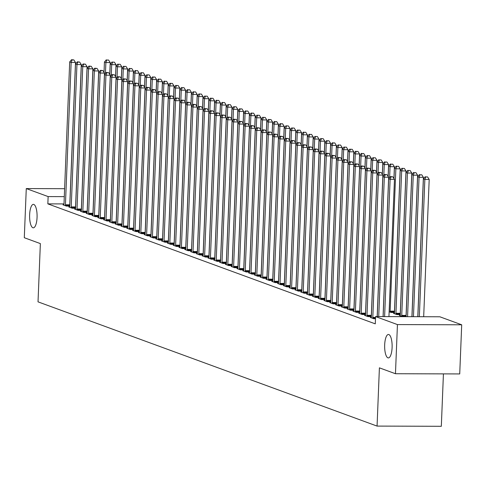 <?xml version="1.0" encoding="UTF-8"?>
<svg xmlns="http://www.w3.org/2000/svg" width="486" height="486" viewBox="0 0 486 486"><rect width="100%" height="100%" fill="white"/><g stroke="black" fill="none" stroke-linecap="round" stroke-linejoin="round"><path stroke-width="0.73" d="M384.675 344.841A11.731 3.742 90.2 0 1 388.429 334.471A11.731 3.742 90.2 0 1 392.099 347.563A11.731 3.742 90.2 0 1 388.35 357.927A11.731 3.742 90.2 0 1 384.675 344.841M29.634 214.739A11.731 3.742 90.2 0 1 33.388 204.369A11.731 3.742 90.2 0 1 37.058 217.461A11.731 3.742 90.2 0 1 33.309 227.825A11.731 3.742 90.2 0 1 29.634 214.739M439.836 316.781L461.7 324.794L397.439 324.581L375.575 316.568L439.836 316.781M397.439 324.581L395.464 373.728L459.726 373.934L461.7 324.794M443.426 373.886L441.324 426.295L377.063 426.088L38.023 301.849L40.362 243.601L24.3 237.715L26.274 188.574L64.608 188.696M400.233 315.444L399.237 315.438L402.56 316.659M365.502 315.329L364.5 315.329L367.981 316.605L371.365 316.617M394.504 312.474L391.121 312.468L389.146 311.745M353.899 311.083L352.903 311.076L356.384 312.352L359.768 312.364M342.302 306.83L341.306 306.83L344.787 308.1L348.164 308.112M330.705 302.578L329.702 302.578L333.183 303.853L336.567 303.865M319.102 298.331L318.105 298.325L321.586 299.601L324.97 299.613M307.504 294.079L306.508 294.079L309.989 295.348L313.373 295.36M295.907 289.826L294.911 289.826L298.386 291.102L301.77 291.114M284.31 285.58L283.308 285.574L286.789 286.849L290.172 286.862M272.707 281.327L271.71 281.327L275.191 282.603L278.575 282.609M261.11 277.081L260.113 277.075L263.594 278.35L266.972 278.363M249.512 272.828L248.51 272.822L251.991 274.098L255.375 274.11M237.909 268.576L236.913 268.576L240.394 269.851L243.778 269.858M226.312 264.329L225.316 264.323L228.797 265.599L232.18 265.611M214.715 260.077L213.719 260.071L217.193 261.346L220.577 261.359M203.118 255.824L202.115 255.824L205.596 257.1L208.98 257.112M191.514 251.578L190.518 251.572L193.999 252.848L197.383 252.86M179.917 247.325L178.921 247.325L182.402 248.595L185.786 248.607M168.32 243.073L167.324 243.073L170.799 244.349L174.182 244.361M156.723 238.826L155.72 238.82L159.201 240.096L162.585 240.108M145.12 234.574L144.123 234.574L147.604 235.85L150.988 235.856M133.522 230.328L132.526 230.321L136.001 231.597L139.385 231.609M121.925 226.075L120.923 226.069L124.404 227.345L127.788 227.357M110.322 221.823L109.326 221.823L112.807 223.098L116.19 223.104M98.725 217.576L97.729 217.57L101.21 218.846L104.593 218.858M87.128 213.324L86.131 213.318L89.606 214.593L92.99 214.605M75.53 209.071L74.528 209.071L78.009 210.347L81.393 210.359M63.927 204.825L62.931 204.819L66.412 206.094L69.796 206.107M63.994 203.92L47.847 203.865L375.283 323.852L375.575 316.568M69.729 206.951L68.733 206.945L72.207 208.221L75.591 208.233M81.326 211.197L80.33 211.197L83.811 212.473L87.194 212.479M92.923 215.45L91.927 215.444L95.408 216.72L98.792 216.732M104.526 219.696L103.524 219.696L107.005 220.972L110.389 220.984M116.124 223.949L115.127 223.949L118.608 225.218L121.986 225.231M127.721 228.201L126.725 228.195L130.205 229.471L133.589 229.483M139.324 232.448L138.322 232.448L141.803 233.723L145.186 233.736M150.921 236.7L149.925 236.694L153.4 237.97L156.784 237.982M162.518 240.953L161.522 240.947L165.003 242.222L168.387 242.235M174.116 245.199L173.119 245.199L176.6 246.475L179.984 246.481M185.719 249.452L184.716 249.446L188.197 250.721L191.581 250.733M197.316 253.704L196.32 253.698L199.801 254.974L203.178 254.986M208.913 257.951L207.917 257.951L211.398 259.226L214.782 259.232M220.516 262.203L219.514 262.197L222.995 263.473L226.379 263.485M232.114 266.45L231.117 266.45L234.592 267.725L237.976 267.737M243.711 270.702L242.714 270.702L246.195 271.972L249.579 271.984M255.308 274.955L254.312 274.948L257.793 276.224L261.176 276.236M266.911 279.201L265.909 279.201L269.39 280.477L272.774 280.489M278.508 283.453L277.512 283.453L280.987 284.723L284.371 284.735M290.106 287.706L289.109 287.7L292.59 288.976L295.974 288.988M301.709 291.952L300.706 291.952L304.187 293.228L307.571 293.234M313.306 296.205L312.31 296.199L315.785 297.475L319.168 297.487M324.903 300.457L323.907 300.451L327.388 301.727L330.772 301.739M336.5 304.704L335.504 304.704L338.985 305.98L342.369 305.986M348.104 308.956L347.101 308.95L350.582 310.226L353.966 310.238M359.701 313.209L358.704 313.203L362.179 314.478L365.563 314.491M394.438 313.318L393.441 313.318L396.916 314.588L400.3 314.6M371.298 317.455L370.302 317.455L373.783 318.731L375.49 318.731M47.847 203.865L48.138 196.587L26.274 188.574M395.464 373.728L379.402 367.841L377.063 426.088M64.292 196.636L48.138 196.587M65.434 204.776L69.777 204.788L75.494 62.451L71.15 62.439L65.434 204.776A1.835 0.583 -89.8 0 0 65.446 205.469L65.47 205.748M72.116 59.918L73.848 59.924L71.533 59.705L72.116 59.918L71.15 62.439L69.698 61.91L63.982 204.248A1.835 0.583 -89.8 0 1 63.915 204.91L63.873 205.165M69.777 204.788A1.835 0.583 -89.8 0 0 69.79 205.487L69.808 205.712M75.494 62.451L73.848 59.924M71.533 59.705L69.698 61.91M109.757 74.382L110.231 62.566L105.887 62.554L104.435 62.02L104.022 72.359M105.444 73.52L105.887 62.554L106.847 60.033L108.585 60.039L106.847 60.033M104.435 62.02L106.27 59.821M108.585 60.039L110.231 62.566M71.235 206.902L75.573 206.915L81.29 64.577L76.952 64.565L71.235 206.902A1.835 0.583 -89.8 0 0 71.248 207.595L71.272 207.874M77.912 62.044L79.649 62.05L77.335 61.831L77.912 62.044L76.952 64.565L75.5 64.031L69.784 206.368A1.835 0.583 -89.8 0 1 69.717 207.036L69.668 207.291M75.573 206.915A1.835 0.583 -89.8 0 0 75.591 207.613L75.609 207.838M81.29 64.577L79.649 62.05M77.335 61.831L75.5 64.031M77.031 209.029L81.375 209.041L87.091 66.704L82.748 66.691L77.031 209.029A1.835 0.583 -89.8 0 0 77.049 209.721L77.074 210.001M83.714 64.17L85.451 64.176L83.13 63.958L83.714 64.17L82.748 66.691L81.302 66.157L75.585 208.494A1.835 0.583 -89.8 0 1 75.512 209.162L75.47 209.411M81.375 209.041A1.835 0.583 -89.8 0 0 81.387 209.733L81.411 209.964M87.091 66.704L85.451 64.176M83.13 63.958L81.302 66.157M115.553 76.509L116.026 64.693L111.689 64.674L110.237 64.146L109.824 74.486M111.245 75.646L111.689 64.674L112.649 62.153L114.386 62.159L112.649 62.153M110.237 64.146L112.072 61.941M114.386 62.159L116.026 64.693M121.354 78.629L121.828 66.819L117.484 66.801L116.039 66.272L115.619 76.606M117.047 77.766L117.484 66.801L118.45 64.28L120.188 64.286L118.45 64.28M116.039 66.272L117.867 64.067M120.188 64.286L121.828 66.819M82.833 211.155L87.176 211.167L92.893 68.83L88.549 68.818L82.833 211.155A1.835 0.583 -89.8 0 0 82.845 211.847L82.869 212.127M89.509 66.29L91.246 66.296L88.932 66.078L89.509 66.29L88.549 68.818L87.097 68.283L81.381 210.62A1.835 0.583 -89.8 0 1 81.314 211.282L81.265 211.538M87.176 211.167A1.835 0.583 -89.8 0 0 87.188 211.86L87.207 212.09M92.893 68.83L91.246 66.296M88.932 66.078L87.097 68.283M88.634 213.275L92.972 213.293L98.688 70.956L94.351 70.938L88.634 213.275A1.835 0.583 -89.8 0 0 88.646 213.974L88.671 214.253M95.311 68.417L97.048 68.423L94.734 68.204L95.311 68.417L94.351 70.938L92.899 70.409L87.182 212.746A1.835 0.583 -89.8 0 1 87.109 213.409L87.067 213.664M92.972 213.293A1.835 0.583 -89.8 0 0 92.99 213.986L93.008 214.217M98.688 70.956L97.048 68.423M94.734 68.204L92.899 70.409M127.15 80.755L127.63 68.939L123.286 68.927L121.834 68.398L121.421 78.732M122.843 79.892L123.286 68.927L124.246 66.406L125.983 66.412L124.246 66.406M121.834 68.398L123.669 66.193M125.983 66.412L127.63 68.939M132.951 82.881L133.425 71.065L129.088 71.053L127.636 70.519L127.217 80.858M128.644 82.019L129.088 71.053L130.048 68.532L131.785 68.538L130.048 68.532M127.636 70.519L129.47 68.319M131.785 68.538L133.425 71.065M94.43 215.401L98.773 215.413L104.49 73.076L100.146 73.064L94.43 215.401A1.835 0.583 -89.8 0 0 94.448 216.1L94.466 216.379M101.112 70.543L102.85 70.549L100.529 70.33L101.112 70.543L100.146 73.064L98.701 72.536L92.984 214.873A1.835 0.583 -89.8 0 1 92.911 215.535L92.869 215.79M98.773 215.413A1.835 0.583 -89.8 0 0 98.786 216.112L98.81 216.343M104.49 73.076L102.85 70.549M100.529 70.33L98.701 72.536M138.753 85.007L139.227 73.192L134.883 73.179L133.431 72.645L133.018 82.984M134.446 84.145L134.883 73.179L135.849 70.658L137.587 70.664L135.849 70.658M133.431 72.645L135.266 70.446M137.587 70.664L139.227 73.192M100.231 217.528L104.575 217.54L110.292 75.202L105.948 75.19L100.231 217.528A1.835 0.583 -89.8 0 0 100.244 218.22L100.268 218.5M106.908 72.669L108.645 72.675L106.331 72.457L106.908 72.669L105.948 75.19L104.496 74.662L98.779 216.999A1.835 0.583 -89.8 0 1 98.713 217.661L98.664 217.916M104.575 217.54A1.835 0.583 -89.8 0 0 104.587 218.238L104.605 218.463M110.292 75.202L108.645 72.675M106.331 72.457L104.496 74.662M144.549 87.134L145.028 75.318L140.685 75.306L139.233 74.771L138.82 85.111M140.241 86.271L140.685 75.306L141.645 72.785L143.382 72.785L141.645 72.785M139.233 74.771L141.068 72.572M143.382 72.785L145.028 75.318M106.027 219.654L110.371 219.666L116.087 77.329L111.75 77.317L106.027 219.654A1.835 0.583 -89.8 0 0 106.045 220.346L106.07 220.626M112.709 74.795L114.447 74.801L112.132 74.583L112.709 74.795L111.75 77.317L110.298 76.782L104.581 219.119A1.835 0.583 -89.8 0 1 104.508 219.787L104.466 220.043M110.371 219.666A1.835 0.583 -89.8 0 0 110.389 220.358L110.407 220.589M116.087 77.329L114.447 74.801M112.132 74.583L110.298 76.782M111.829 221.78L116.172 221.792L121.889 79.455L117.545 79.443L111.829 221.78A1.835 0.583 -89.8 0 0 111.847 222.473L111.865 222.752M118.511 76.922L120.249 76.928L117.928 76.709L118.511 76.922L117.545 79.443L116.093 78.908L110.377 221.245A1.835 0.583 -89.8 0 1 110.31 221.908L110.267 222.163M116.172 221.792A1.835 0.583 -89.8 0 0 116.184 222.485L116.203 222.716M121.889 79.455L120.249 76.928M117.928 76.709L116.093 78.908M117.63 223.9L121.968 223.918L127.69 81.581L123.347 81.563L117.63 223.9A1.835 0.583 -89.8 0 0 117.642 224.599L117.667 224.878M124.307 79.042L126.044 79.048L123.73 78.829L124.307 79.042L123.347 81.563L121.895 81.034L116.178 223.372A1.835 0.583 -89.8 0 1 116.111 224.034L116.063 224.289M121.968 223.918A1.835 0.583 -89.8 0 0 121.986 224.611L122.004 224.842M127.69 81.581L126.044 79.048M123.73 78.829L121.895 81.034M123.426 226.026L127.769 226.045L133.486 83.707L129.142 83.689L123.426 226.026A1.835 0.583 -89.8 0 0 123.444 226.725L123.468 227.005M130.108 81.168L131.846 81.174L129.525 80.955L130.108 81.168L129.142 83.689L127.697 83.161L121.98 225.498A1.835 0.583 -89.8 0 1 121.907 226.16L121.865 226.415M127.769 226.045A1.835 0.583 -89.8 0 0 127.788 226.737L127.806 226.968M133.486 83.707L131.846 81.174M129.525 80.955L127.697 83.161M129.227 228.153L133.571 228.165L139.288 85.828L134.944 85.815L129.227 228.153A1.835 0.583 -89.8 0 0 129.24 228.845L129.264 229.125M135.91 83.294L137.641 83.3L135.327 83.082L135.91 83.294L134.944 85.815L133.492 85.287L127.775 227.624A1.835 0.583 -89.8 0 1 127.709 228.286L127.666 228.542M133.571 228.165A1.835 0.583 -89.8 0 0 133.583 228.863L133.601 229.088M139.288 85.828L137.641 83.3M135.327 83.082L133.492 85.287M135.029 230.279L139.367 230.291L145.083 87.954L140.746 87.942L135.029 230.279A1.835 0.583 -89.8 0 0 135.041 230.972L135.065 231.251M141.705 85.421L143.443 85.427L141.128 85.208L141.705 85.421L140.746 87.942L139.294 87.407L133.577 229.744A1.835 0.583 -89.8 0 1 133.51 230.413L133.462 230.668M139.367 230.291A1.835 0.583 -89.8 0 0 139.385 230.99L139.403 231.215M145.083 87.954L143.443 85.427M141.128 85.208L139.294 87.407M140.825 232.405L145.168 232.417L150.885 90.08L146.541 90.068L140.825 232.405A1.835 0.583 -89.8 0 0 140.843 233.098L140.867 233.377M147.507 87.547L149.245 87.553L146.924 87.334L147.507 87.547L146.541 90.068L145.095 89.533L139.379 231.871A1.835 0.583 -89.8 0 1 139.306 232.539L139.263 232.788M145.168 232.417A1.835 0.583 -89.8 0 0 145.18 233.11L145.205 233.341M150.885 90.08L149.245 87.553M146.924 87.334L145.095 89.533M146.626 234.531L150.97 234.544L156.686 92.206L152.343 92.194L146.626 234.531A1.835 0.583 -89.8 0 0 146.638 235.224L146.663 235.503M153.303 89.667L155.04 89.673L152.726 89.46L153.303 89.667L152.343 92.194L150.891 91.66L145.174 233.997A1.835 0.583 -89.8 0 1 145.107 234.659L145.059 234.914M150.97 234.544A1.835 0.583 -89.8 0 0 150.982 235.236L151 235.467M156.686 92.206L155.04 89.673M152.726 89.46L150.891 91.66M152.428 236.652L156.765 236.67L162.482 94.333L158.144 94.314L152.428 236.652A1.835 0.583 -89.8 0 0 152.44 237.35L152.464 237.63M159.104 91.793L160.842 91.799L158.527 91.581L159.104 91.793L158.144 94.314L156.692 93.786L150.976 236.123A1.835 0.583 -89.8 0 1 150.909 236.785L150.86 237.04M156.765 236.67A1.835 0.583 -89.8 0 0 156.784 237.362L156.802 237.593M162.482 94.333L160.842 91.799M158.527 91.581L156.692 93.786M150.35 89.254L150.824 77.444L146.48 77.426L145.035 76.897L144.615 87.237M146.043 88.391L146.48 77.426L147.446 74.905L149.184 74.911L147.446 74.905M145.035 76.897L146.863 74.692M149.184 74.911L150.824 77.444M156.152 91.38L156.626 79.57L152.282 79.552L150.83 79.024L150.417 89.357M151.845 90.518L152.282 79.552L153.248 77.031L154.979 77.037L153.248 77.031M150.83 79.024L152.665 76.818M154.979 77.037L156.626 79.57M161.947 93.506L162.421 81.691L158.084 81.678L156.632 81.15L156.219 91.483M157.64 92.644L158.084 81.678L159.044 79.157L160.781 79.163L159.044 79.157M156.632 81.15L158.466 78.945M160.781 79.163L162.421 81.691M167.749 95.633L168.223 83.817L163.879 83.805L162.433 83.27L162.014 93.61M163.442 94.77L163.879 83.805L164.845 81.284L166.583 81.29L164.845 81.284M162.433 83.27L164.262 81.071M166.583 81.29L168.223 83.817M173.551 97.759L174.024 85.943L169.681 85.931L168.229 85.396L167.816 95.736M169.237 96.896L169.681 85.931L170.641 83.41L172.378 83.416L170.641 83.41M168.229 85.396L170.064 83.197M172.378 83.416L174.024 85.943M179.346 99.885L179.82 88.069L175.482 88.057L174.031 87.523L173.617 97.862M175.039 99.023L175.482 88.057L176.442 85.53L178.18 85.536L176.442 85.53M174.031 87.523L175.865 85.317M178.18 85.536L179.82 88.069M185.148 102.005L185.622 90.196L181.278 90.177L179.832 89.649L179.413 99.982M180.841 101.143L181.278 90.177L182.244 87.656L183.981 87.662L182.244 87.656M179.832 89.649L181.661 87.444M183.981 87.662L185.622 90.196M190.949 104.132L191.423 92.316L187.08 92.304L185.628 91.775L185.215 102.109M186.636 103.269L187.08 92.304L188.039 89.782L189.777 89.789L188.039 89.782M185.628 91.775L187.462 89.57M189.777 89.789L191.423 92.316M196.745 106.258L197.219 94.442L192.881 94.43L191.429 93.901L191.016 104.235M192.438 105.395L192.881 94.43L193.841 91.909L195.579 91.915L193.841 91.909M191.429 93.901L193.264 91.696M195.579 91.915L197.219 94.442M158.223 238.778L162.567 238.79L168.284 96.459L163.94 96.441L158.223 238.778A1.835 0.583 -89.8 0 0 158.242 239.477L158.266 239.756M164.906 93.919L166.643 93.926L164.323 93.707L164.906 93.919L163.94 96.441L162.494 95.912L156.778 238.249A1.835 0.583 -89.8 0 1 156.705 238.912L156.662 239.167M162.567 238.79A1.835 0.583 -89.8 0 0 162.579 239.489L162.603 239.72M168.284 96.459L166.643 93.926M164.323 93.707L162.494 95.912M202.547 108.384L203.02 96.568L198.677 96.556L197.231 96.021L196.812 106.361M198.239 107.521L198.677 96.556L199.643 94.035L201.38 94.041L199.643 94.035M197.231 96.021L199.06 93.822M201.38 94.041L203.02 96.568M164.025 240.904L168.369 240.916L174.085 98.579L169.742 98.567L164.025 240.904A1.835 0.583 -89.8 0 0 164.037 241.597L164.061 241.876M170.701 96.046L172.439 96.052L170.124 95.833L170.701 96.046L169.742 98.567L168.29 98.038L162.573 240.376A1.835 0.583 -89.8 0 1 162.506 241.038L162.458 241.293M168.369 240.916A1.835 0.583 -89.8 0 0 168.381 241.615L168.399 241.84M174.085 98.579L172.439 96.052M170.124 95.833L168.29 98.038M208.342 110.51L208.822 98.694L204.478 98.682L203.026 98.148L202.613 108.487M204.035 109.648L204.478 98.682L205.438 96.161L207.176 96.161L205.438 96.161M203.026 98.148L204.861 95.949M207.176 96.161L208.822 98.694M169.827 243.03L174.164 243.043L179.881 100.705L175.543 100.693L169.827 243.03A1.835 0.583 -89.8 0 0 169.839 243.723L169.863 244.002M176.503 98.172L178.24 98.178L175.926 97.959L176.503 98.172L175.543 100.693L174.091 100.159L168.375 242.496A1.835 0.583 -89.8 0 1 168.302 243.164L168.259 243.419M174.164 243.043A1.835 0.583 -89.8 0 0 174.182 243.741L174.201 243.966M179.881 100.705L178.24 98.178M175.926 97.959L174.091 100.159M214.144 112.631L214.618 100.821L210.274 100.802L208.828 100.274L208.409 110.614M209.837 111.774L210.274 100.802L211.24 98.281L212.977 98.287L211.24 98.281M208.828 100.274L210.657 98.069M212.977 98.287L214.618 100.821M175.622 245.157L179.966 245.169L185.682 102.832L181.339 102.819L175.622 245.157A1.835 0.583 -89.8 0 0 175.64 245.849L175.659 246.129M182.305 100.298L184.042 100.304L181.721 100.086L182.305 100.298L181.339 102.819L179.893 102.285L174.17 244.622A1.835 0.583 -89.8 0 1 174.103 245.284L174.061 245.539M179.966 245.169A1.835 0.583 -89.8 0 0 179.978 245.861L179.996 246.092M185.682 102.832L184.042 100.304M181.721 100.086L179.893 102.285M219.945 114.757L220.419 102.947L216.076 102.929L214.624 102.4L214.211 112.734M215.638 113.894L216.076 102.929L217.042 100.408L218.773 100.414L217.042 100.408M214.624 102.4L216.458 100.195M218.773 100.414L220.419 102.947M181.424 247.277L185.767 247.295L191.484 104.958L187.14 104.94L181.424 247.277A1.835 0.583 -89.8 0 0 181.436 247.975L181.46 248.255M188.1 102.418L189.838 102.425L187.523 102.206L188.1 102.418L187.14 104.94L185.688 104.411L179.972 246.748A1.835 0.583 -89.8 0 1 179.905 247.41L179.856 247.666M185.767 247.295A1.835 0.583 -89.8 0 0 185.78 247.988L185.798 248.218M191.484 104.958L189.838 102.425M187.523 102.206L185.688 104.411M225.741 116.883L226.215 105.067L221.877 105.055L220.425 104.526L220.012 114.86M221.434 116.02L221.877 105.055L222.837 102.534L224.575 102.54L222.837 102.534M220.425 104.526L222.26 102.321M224.575 102.54L226.215 105.067M187.219 249.403L191.563 249.421L197.28 107.084L192.936 107.066L187.219 249.403A1.835 0.583 -89.8 0 0 187.238 250.102L187.262 250.381M193.902 104.545L195.639 104.551L193.319 104.332L193.902 104.545L192.936 107.066L191.49 106.537L185.774 248.875A1.835 0.583 -89.8 0 1 185.701 249.537L185.658 249.792M191.563 249.421A1.835 0.583 -89.8 0 0 191.581 250.114L191.599 250.345M197.28 107.084L195.639 104.551M193.319 104.332L191.49 106.537M231.543 119.009L232.016 107.193L227.673 107.181L226.227 106.647L225.808 116.986M227.235 118.147L227.673 107.181L228.639 104.66L230.376 104.666L228.639 104.66M226.227 106.647L228.055 104.447M230.376 104.666L232.016 107.193M193.021 251.529L197.365 251.541L203.081 109.204L198.738 109.192L193.021 251.529A1.835 0.583 -89.8 0 0 193.033 252.222L193.057 252.501M199.703 106.671L201.435 106.677L199.12 106.458L199.703 106.671L198.738 109.192L197.286 108.664L191.569 251.001A1.835 0.583 -89.8 0 1 191.502 251.663L191.46 251.918M197.365 251.541A1.835 0.583 -89.8 0 0 197.377 252.24L197.395 252.465M203.081 109.204L201.435 106.677M199.12 106.458L197.286 108.664M237.344 121.136L237.818 109.32L233.474 109.307L232.022 108.773L231.609 119.113M233.037 120.273L233.474 109.307L234.434 106.786L236.172 106.792L234.434 106.786M232.022 108.773L233.857 106.574M236.172 106.792L237.818 109.32M198.823 253.656L203.16 253.668L208.877 111.33L204.539 111.318L198.823 253.656A1.835 0.583 -89.8 0 0 198.835 254.348L198.859 254.628M205.499 108.797L207.236 108.803L204.922 108.585L205.499 108.797L204.539 111.318L203.087 110.784L197.371 253.121A1.835 0.583 -89.8 0 1 197.304 253.789L197.255 254.044M203.16 253.668A1.835 0.583 -89.8 0 0 203.178 254.366L203.197 254.591M208.877 111.33L207.236 108.803M204.922 108.585L203.087 110.784M243.14 123.262L243.614 111.446L239.276 111.434L237.824 110.899L237.411 121.239M238.833 122.399L239.276 111.434L240.236 108.907L241.973 108.913L240.236 108.907M237.824 110.899L239.659 108.7M241.973 108.913L243.614 111.446M204.618 255.782L208.962 255.794L214.678 113.457L210.335 113.445L204.618 255.782A1.835 0.583 -89.8 0 0 204.636 256.474L204.661 256.754M211.301 110.923L213.038 110.93L210.717 110.711L211.301 110.923L210.335 113.445L208.889 112.91L203.172 255.247A1.835 0.583 -89.8 0 1 203.099 255.915L203.057 256.165M208.962 255.794A1.835 0.583 -89.8 0 0 208.974 256.487L208.998 256.717M214.678 113.457L213.038 110.93M210.717 110.711L208.889 112.91M248.941 125.382L249.415 113.572L245.072 113.554L243.626 113.025L243.207 123.365M244.634 124.519L245.072 113.554L246.038 111.033L247.775 111.039L246.038 111.033M243.626 113.025L245.454 110.82M247.775 111.039L249.415 113.572M210.42 257.908L214.763 257.92L220.48 115.583L216.136 115.571L210.42 257.908A1.835 0.583 -89.8 0 0 210.432 258.601L210.456 258.88M217.096 113.05L218.834 113.05L216.519 112.837L217.096 113.05L216.136 115.571L214.684 115.036L208.968 257.373A1.835 0.583 -89.8 0 1 208.901 258.036L208.859 258.291M214.763 257.92A1.835 0.583 -89.8 0 0 214.776 258.613L214.794 258.844M220.48 115.583L218.834 113.05M216.519 112.837L214.684 115.036M254.743 127.508L255.217 115.692L250.873 115.68L249.421 115.152L249.008 125.485M250.43 126.646L250.873 115.68L251.833 113.159L253.571 113.165L251.833 113.159M249.421 115.152L251.256 112.946M253.571 113.165L255.217 115.692M216.221 260.028L220.559 260.046L226.276 117.709L221.938 117.691L216.221 260.028A1.835 0.583 -89.8 0 0 216.234 260.727L216.258 261.006M222.898 115.17L224.635 115.176L222.321 114.957L222.898 115.17L221.938 117.691L220.486 117.162L214.769 259.5A1.835 0.583 -89.8 0 1 214.703 260.162L214.654 260.417M220.559 260.046A1.835 0.583 -89.8 0 0 220.577 260.739L220.595 260.97M226.276 117.709L224.635 115.176M222.321 114.957L220.486 117.162M260.539 129.634L261.012 117.819L256.675 117.806L255.223 117.278L254.81 127.611M256.231 128.772L256.675 117.806L257.635 115.285L259.372 115.291L257.635 115.285M255.223 117.278L257.058 115.073M259.372 115.291L261.012 117.819M222.017 262.154L226.361 262.173L232.077 119.835L227.734 119.817L222.017 262.154A1.835 0.583 -89.8 0 0 222.035 262.853L222.059 263.133M228.699 117.296L230.437 117.302L228.116 117.083L228.699 117.296L227.734 119.817L226.288 119.289L220.571 261.626A1.835 0.583 -89.8 0 1 220.498 262.288L220.456 262.543M226.361 262.173A1.835 0.583 -89.8 0 0 226.373 262.865L226.397 263.096M232.077 119.835L230.437 117.302M228.116 117.083L226.288 119.289M266.34 131.761L266.814 119.945L262.47 119.933L261.025 119.398L260.605 129.738M262.033 130.898L262.47 119.933L263.436 117.412L265.174 117.418L263.436 117.412M261.025 119.398L262.853 117.199M265.174 117.418L266.814 119.945M227.819 264.281L232.162 264.293L237.879 121.956L233.535 121.943L227.819 264.281A1.835 0.583 -89.8 0 0 227.831 264.973L227.855 265.253M234.495 119.422L236.232 119.428L233.918 119.21L234.495 119.422L233.535 121.943L232.083 121.415L226.367 263.752A1.835 0.583 -89.8 0 1 226.3 264.414L226.251 264.67M232.162 264.293A1.835 0.583 -89.8 0 0 232.174 264.992L232.193 265.216M237.879 121.956L236.232 119.428M233.918 119.21L232.083 121.415M272.136 133.887L272.616 122.071L268.272 122.059L266.82 121.524L266.407 131.864M267.829 133.024L268.272 122.059L269.232 119.538L270.969 119.544L269.232 119.538M266.82 121.524L268.655 119.325M270.969 119.544L272.616 122.071M233.62 266.407L237.958 266.419L243.674 124.082L239.337 124.07L233.62 266.407A1.835 0.583 -89.8 0 0 233.632 267.1L233.657 267.379M240.297 121.549L242.034 121.555L239.72 121.336L240.297 121.549L239.337 124.07L237.885 123.535L232.168 265.872A1.835 0.583 -89.8 0 1 232.095 266.541L232.053 266.796M237.958 266.419A1.835 0.583 -89.8 0 0 237.976 267.118L237.994 267.343M243.674 124.082L242.034 121.555M239.72 121.336L237.885 123.535M277.937 136.007L278.411 124.197L274.068 124.179L272.622 123.651L272.203 133.99M273.63 135.151L274.068 124.179L275.033 121.658L276.771 121.664L275.033 121.658M272.622 123.651L274.456 121.445M276.771 121.664L278.411 124.197M239.416 268.533L243.759 268.545L249.476 126.208L245.132 126.196L239.416 268.533A1.835 0.583 -89.8 0 0 239.434 269.226L239.452 269.505M246.098 123.675L247.836 123.681L245.515 123.462L246.098 123.675L245.132 126.196L243.686 125.661L237.97 267.999A1.835 0.583 -89.8 0 1 237.897 268.667L237.854 268.916M243.759 268.545A1.835 0.583 -89.8 0 0 243.772 269.238L243.796 269.469M249.476 126.208L247.836 123.681M245.515 123.462L243.686 125.661M283.739 138.133L284.213 126.324L279.869 126.305L278.417 125.777L278.004 136.11M279.432 137.271L279.869 126.305L280.835 123.784L282.573 123.79L280.835 123.784M278.417 125.777L280.252 123.572M282.573 123.79L284.213 126.324M245.217 270.653L249.561 270.672L255.278 128.334L250.934 128.316L245.217 270.653A1.835 0.583 -89.8 0 0 245.23 271.352L245.254 271.631M251.894 125.795L253.631 125.801L251.317 125.582L251.894 125.795L250.934 128.316L249.482 127.788L243.765 270.125A1.835 0.583 -89.8 0 1 243.699 270.787L243.65 271.042M249.561 270.672A1.835 0.583 -89.8 0 0 249.573 271.364L249.591 271.595M255.278 128.334L253.631 125.801M251.317 125.582L249.482 127.788M289.535 140.26L290.014 128.444L285.671 128.432L284.219 127.903L283.806 138.237M285.227 139.397L285.671 128.432L286.631 125.91L288.368 125.917L286.631 125.91M284.219 127.903L286.054 125.698M288.368 125.917L290.014 128.444M251.013 272.78L255.357 272.798L261.073 130.461L256.736 130.442L251.013 272.78A1.835 0.583 -89.8 0 0 251.031 273.478L251.055 273.758M257.695 127.921L259.433 127.927L257.118 127.709L257.695 127.921L256.736 130.442L255.284 129.914L249.567 272.251A1.835 0.583 -89.8 0 1 249.494 272.913L249.452 273.168M255.357 272.798A1.835 0.583 -89.8 0 0 255.375 273.49L255.393 273.721M261.073 130.461L259.433 127.927M257.118 127.709L255.284 129.914M295.336 142.386L295.81 130.57L291.466 130.558L290.021 130.023L289.601 140.363M291.029 141.523L291.466 130.558L292.432 128.037L294.17 128.043L292.432 128.037M290.021 130.023L291.849 127.824M294.17 128.043L295.81 130.57M256.815 274.906L261.158 274.918L266.875 132.581L262.531 132.569L256.815 274.906A1.835 0.583 -89.8 0 0 256.833 275.598L256.851 275.878M263.497 130.048L265.235 130.054L262.914 129.835L263.497 130.048L262.531 132.569L261.079 132.04L255.363 274.377A1.835 0.583 -89.8 0 1 255.296 275.04L255.253 275.295M261.158 274.918A1.835 0.583 -89.8 0 0 261.17 275.617L261.189 275.841M266.875 132.581L265.235 130.054M262.914 129.835L261.079 132.04M301.138 144.512L301.612 132.696L297.268 132.684L295.816 132.149L295.403 142.489M296.831 143.649L297.268 132.684L298.234 130.163L299.965 130.169L298.234 130.163M295.816 132.149L297.651 129.95M299.965 130.169L301.612 132.696M262.616 277.032L266.954 277.044L272.676 134.707L268.333 134.695L262.616 277.032A1.835 0.583 -89.8 0 0 262.628 277.725L262.653 278.004M269.293 132.174L271.03 132.18L268.715 131.961L269.293 132.174L268.333 134.695L266.881 134.16L261.164 276.498A1.835 0.583 -89.8 0 1 261.097 277.166L261.049 277.421M266.954 277.044A1.835 0.583 -89.8 0 0 266.972 277.743L266.99 277.968M272.676 134.707L271.03 132.18M268.715 131.961L266.881 134.16M306.933 146.638L307.407 134.822L303.07 134.81L301.618 134.276L301.205 144.615M302.626 145.776L303.07 134.81L304.029 132.289L305.767 132.289L304.029 132.289M301.618 134.276L303.452 132.077M305.767 132.289L307.407 134.822M268.412 279.158L272.755 279.171L278.472 136.833L274.128 136.821L268.412 279.158A1.835 0.583 -89.8 0 0 268.43 279.851L268.454 280.13M275.094 134.3L276.832 134.306L274.511 134.087L275.094 134.3L274.128 136.821L272.682 136.287L266.966 278.624A1.835 0.583 -89.8 0 1 266.893 279.292L266.85 279.541M272.755 279.171A1.835 0.583 -89.8 0 0 272.774 279.863L272.792 280.094M278.472 136.833L276.832 134.306M274.511 134.087L272.682 136.287M312.735 148.759L313.209 136.949L308.865 136.931L307.419 136.402L307 146.742M308.428 147.896L308.865 136.931L309.831 134.409L311.569 134.415L309.831 134.409M307.419 136.402L309.248 134.197M311.569 134.415L313.209 136.949M274.213 281.285L278.557 281.297L284.274 138.96L279.93 138.947L274.213 281.285A1.835 0.583 -89.8 0 0 274.226 281.977L274.25 282.257M280.896 136.426L282.627 136.426L280.313 136.214L280.896 136.426L279.93 138.947L278.478 138.413L272.761 280.75A1.835 0.583 -89.8 0 1 272.695 281.412L272.652 281.667M278.557 281.297A1.835 0.583 -89.8 0 0 278.569 281.989L278.587 282.22M284.274 138.96L282.627 136.426M280.313 136.214L278.478 138.413M318.537 150.885L319.01 139.075L314.667 139.057L313.215 138.528L312.802 148.862M314.223 150.022L314.667 139.057L315.627 136.536L317.364 136.542L315.627 136.536M313.215 138.528L315.05 136.323M317.364 136.542L319.01 139.075M280.015 283.405L284.353 283.423L290.069 141.086L285.732 141.068L280.015 283.405A1.835 0.583 -89.8 0 0 280.027 284.103L280.051 284.383M286.691 138.546L288.429 138.553L286.114 138.334L286.691 138.546L285.732 141.068L284.28 140.539L278.563 282.876A1.835 0.583 -89.8 0 1 278.496 283.538L278.448 283.794M284.353 283.423A1.835 0.583 -89.8 0 0 284.371 284.116L284.389 284.346M290.069 141.086L288.429 138.553M286.114 138.334L284.28 140.539M324.332 153.011L324.806 141.195L320.468 141.183L319.016 140.654L318.603 150.988M320.025 152.148L320.468 141.183L321.428 138.662L323.166 138.668L321.428 138.662M319.016 140.654L320.851 138.449M323.166 138.668L324.806 141.195M285.811 285.531L290.154 285.549L295.871 143.212L291.527 143.194L285.811 285.531A1.835 0.583 -89.8 0 0 285.829 286.23L285.853 286.509M292.493 140.673L294.23 140.679L291.91 140.46L292.493 140.673L291.527 143.194L290.081 142.665L284.365 285.003A1.835 0.583 -89.8 0 1 284.292 285.665L284.249 285.92M290.154 285.549A1.835 0.583 -89.8 0 0 290.166 286.242L290.191 286.473M295.871 143.212L294.23 140.679M291.91 140.46L290.081 142.665M330.134 155.137L330.608 143.321L326.264 143.309L324.818 142.775L324.399 153.114M325.827 154.275L326.264 143.309L327.23 140.788L328.967 140.794L327.23 140.788M324.818 142.775L326.647 140.576M328.967 140.794L330.608 143.321M291.612 287.657L295.956 287.669L301.672 145.332L297.329 145.32L291.612 287.657A1.835 0.583 -89.8 0 0 291.624 288.35L291.649 288.629M298.289 142.799L300.026 142.805L297.711 142.586L298.289 142.799L297.329 145.32L295.877 144.792L290.16 287.129A1.835 0.583 -89.8 0 1 290.093 287.791L290.045 288.046M295.956 287.669A1.835 0.583 -89.8 0 0 295.968 288.368L295.986 288.593M301.672 145.332L300.026 142.805M297.711 142.586L295.877 144.792M335.935 157.264L336.409 145.448L332.066 145.436L330.614 144.901L330.201 155.241M331.622 156.401L332.066 145.436L333.025 142.914L334.763 142.92L333.025 142.914M330.614 144.901L332.448 142.702M334.763 142.92L336.409 145.448M297.414 289.784L301.751 289.796L307.468 147.458L303.13 147.446L297.414 289.784A1.835 0.583 -89.8 0 0 297.426 290.476L297.45 290.756M304.09 144.925L305.828 144.931L303.513 144.713L304.09 144.925L303.13 147.446L301.678 146.912L295.962 289.249A1.835 0.583 -89.8 0 1 295.895 289.917L295.846 290.172M301.751 289.796A1.835 0.583 -89.8 0 0 301.77 290.494L301.788 290.719M307.468 147.458L305.828 144.931M303.513 144.713L301.678 146.912M341.731 159.39L342.205 147.574L337.867 147.556L336.415 147.027L336.002 157.367M337.424 158.527L337.867 147.556L338.827 145.035L340.565 145.041L338.827 145.035M336.415 147.027L338.25 144.822M340.565 145.041L342.205 147.574M303.209 291.91L307.553 291.922L313.27 149.585L308.926 149.573L303.209 291.91A1.835 0.583 -89.8 0 0 303.228 292.602L303.252 292.882M309.892 147.051L311.629 147.058L309.309 146.839L309.892 147.051L308.926 149.573L307.48 149.038L301.763 291.375A1.835 0.583 -89.8 0 1 301.691 292.043L301.648 292.293M307.553 291.922A1.835 0.583 -89.8 0 0 307.565 292.615L307.589 292.845M313.27 149.585L311.629 147.058M309.309 146.839L307.48 149.038M347.533 161.51L348.006 149.7L343.663 149.682L342.217 149.153L341.798 159.487M343.225 160.647L343.663 149.682L344.629 147.161L346.366 147.167L344.629 147.161M342.217 149.153L344.045 146.948M346.366 147.167L348.006 149.7M309.011 294.03L313.355 294.048L319.071 151.711L314.728 151.693L309.011 294.03A1.835 0.583 -89.8 0 0 309.023 294.729L309.047 295.008M315.687 149.172L317.425 149.178L315.11 148.959L315.687 149.172L314.728 151.693L313.276 151.164L307.559 293.501A1.835 0.583 -89.8 0 1 307.492 294.164L307.444 294.419M313.355 294.048A1.835 0.583 -89.8 0 0 313.367 294.741L313.385 294.972M319.071 151.711L317.425 149.178M315.11 148.959L313.276 151.164M353.328 163.636L353.808 151.82L349.464 151.808L348.012 151.28L347.599 161.613M349.021 162.774L349.464 151.808L350.424 149.287L352.162 149.293L350.424 149.287M348.012 151.28L349.847 149.074M352.162 149.293L353.808 151.82M314.813 296.156L319.15 296.174L324.867 153.837L320.529 153.819L314.813 296.156A1.835 0.583 -89.8 0 0 314.825 296.855L314.849 297.134M321.489 151.298L323.226 151.304L320.912 151.085L321.489 151.298L320.529 153.819L319.077 153.29L313.361 295.628A1.835 0.583 -89.8 0 1 313.288 296.29L313.245 296.545M319.15 296.174A1.835 0.583 -89.8 0 0 319.168 296.867L319.187 297.098M324.867 153.837L323.226 151.304M320.912 151.085L319.077 153.29M359.13 165.762L359.604 153.947L355.26 153.934L353.814 153.4L353.395 163.739M354.823 164.9L355.26 153.934L356.226 151.413L357.963 151.419L356.226 151.413M353.814 153.4L355.643 151.201M357.963 151.419L359.604 153.947M320.608 298.283L324.952 298.295L330.668 155.957L326.325 155.945L320.608 298.283A1.835 0.583 -89.8 0 0 320.626 298.975L320.645 299.261M327.291 153.424L329.028 153.43L326.707 153.212L327.291 153.424L326.325 155.945L324.879 155.417L319.156 297.754A1.835 0.583 -89.8 0 1 319.089 298.416L319.047 298.671M324.952 298.295A1.835 0.583 -89.8 0 0 324.964 298.993L324.982 299.224M330.668 155.957L329.028 153.43M326.707 153.212L324.879 155.417M364.931 167.889L365.405 156.073L361.062 156.061L359.61 155.526L359.197 165.866M360.624 167.026L361.062 156.061L362.027 153.54L363.759 153.546L362.027 153.54M359.61 155.526L361.444 153.327M363.759 153.546L365.405 156.073M326.41 300.409L330.753 300.421L336.47 158.084L332.126 158.072L326.41 300.409A1.835 0.583 -89.8 0 0 326.422 301.101L326.446 301.381M333.086 155.55L334.824 155.556L332.509 155.338L333.086 155.55L332.126 158.072L330.674 157.537L324.958 299.874A1.835 0.583 -89.8 0 1 324.891 300.542L324.842 300.798M330.753 300.421A1.835 0.583 -89.8 0 0 330.766 301.12L330.784 301.344M336.47 158.084L334.824 155.556M332.509 155.338L330.674 157.537M370.727 170.015L371.201 158.199L366.863 158.187L365.411 157.652L364.998 167.992M366.42 169.152L366.863 158.187L367.823 155.666L369.56 155.666L367.823 155.666M365.411 157.652L367.246 155.453M369.56 155.666L371.201 158.199M332.205 302.535L336.549 302.547L342.266 160.21L337.922 160.198L332.205 302.535A1.835 0.583 -89.8 0 0 332.224 303.228L332.248 303.507M338.888 157.677L340.625 157.683L338.305 157.464L338.888 157.677L337.922 160.198L336.476 159.663L330.759 302A1.835 0.583 -89.8 0 1 330.687 302.669L330.644 302.924M336.549 302.547A1.835 0.583 -89.8 0 0 336.567 303.24L336.585 303.471M342.266 160.21L340.625 157.683M338.305 157.464L336.476 159.663M376.529 172.135L377.002 160.325L372.659 160.307L371.213 159.779L370.794 170.118M372.221 171.272L372.659 160.307L373.625 157.786L375.362 157.792L373.625 157.786M371.213 159.779L373.041 157.573M375.362 157.792L377.002 160.325M338.007 304.661L342.351 304.673L348.067 162.336L343.724 162.324L338.007 304.661A1.835 0.583 -89.8 0 0 338.019 305.354L338.043 305.633M344.689 159.803L346.421 159.803L344.106 159.59L344.689 159.803L343.724 162.324L342.272 161.789L336.555 304.127A1.835 0.583 -89.8 0 1 336.488 304.789L336.446 305.044M342.351 304.673A1.835 0.583 -89.8 0 0 342.363 305.366L342.381 305.597M348.067 162.336L346.421 159.803M344.106 159.59L342.272 161.789M382.33 174.261L382.804 162.452L378.46 162.433L377.008 161.905L376.595 172.238M378.023 173.399L378.46 162.433L379.42 159.912L381.158 159.918L379.42 159.912M377.008 161.905L378.843 159.7M381.158 159.918L382.804 162.452M343.809 306.781L348.146 306.8L353.863 164.462L349.525 164.444L343.809 306.781A1.835 0.583 -89.8 0 0 343.821 307.48L343.845 307.76M350.485 161.923L352.222 161.929L349.908 161.71L350.485 161.923L349.525 164.444L348.073 163.916L342.357 306.253A1.835 0.583 -89.8 0 1 342.29 306.915L342.241 307.17M348.146 306.8A1.835 0.583 -89.8 0 0 348.164 307.492L348.183 307.723M353.863 164.462L352.222 161.929M349.908 161.71L348.073 163.916M388.126 176.388L388.6 164.572L384.262 164.56L382.81 164.031L382.397 174.365M383.818 175.525L384.262 164.56L385.222 162.038L386.959 162.045L385.222 162.038M382.81 164.031L384.645 161.826M386.959 162.045L388.6 164.572M349.604 308.908L353.948 308.926L359.664 166.589L355.321 166.57L349.604 308.908A1.835 0.583 -89.8 0 0 349.622 309.606L349.647 309.886M356.287 164.049L358.024 164.055L355.703 163.837L356.287 164.049L355.321 166.57L353.875 166.042L348.158 308.379A1.835 0.583 -89.8 0 1 348.085 309.041L348.043 309.296M353.948 308.926A1.835 0.583 -89.8 0 0 353.96 309.618L353.984 309.849M359.664 166.589L358.024 164.055M355.703 163.837L353.875 166.042M393.927 178.514L394.401 166.698L390.058 166.686L388.612 166.151L388.193 176.491M389.62 177.651L390.058 166.686L391.023 164.165L392.761 164.171L391.023 164.165M388.612 166.151L390.44 163.952M392.761 164.171L394.401 166.698M355.406 311.034L359.749 311.046L365.466 168.709L361.122 168.697L355.406 311.034A1.835 0.583 -89.8 0 0 355.418 311.726L355.442 312.006M362.082 166.176L363.82 166.182L361.505 165.963L362.082 166.176L361.122 168.697L359.67 168.168L353.954 310.505A1.835 0.583 -89.8 0 1 353.887 311.168L353.844 311.423M359.749 311.046A1.835 0.583 -89.8 0 0 359.762 311.745L359.78 311.969M365.466 168.709L363.82 166.182M361.505 165.963L359.67 168.168M394.517 312.085L394.498 311.854A1.835 0.583 90.2 0 1 394.486 311.162L400.203 168.824L395.859 168.812L394.407 168.278L393.994 178.617M390.179 312.121L390.155 311.842A1.835 0.583 90.2 0 1 390.143 311.149L395.859 168.812L396.819 166.291L398.556 166.297L396.819 166.291M394.407 168.278L396.242 166.078M398.556 166.297L400.203 168.824M361.207 313.16L365.545 313.172L371.261 170.835L366.924 170.823L361.207 313.16A1.835 0.583 -89.8 0 0 361.22 313.853L361.244 314.132M367.884 168.302L369.621 168.308L367.307 168.089L367.884 168.302L366.924 170.823L365.472 170.288L359.755 312.626A1.835 0.583 -89.8 0 1 359.689 313.294L359.64 313.549M365.545 313.172A1.835 0.583 -89.8 0 0 365.563 313.871L365.581 314.096M371.261 170.835L369.621 168.308M367.307 168.089L365.472 170.288M400.318 314.211L400.3 313.98A1.835 0.583 90.2 0 1 400.282 313.288L405.998 170.951L401.661 170.932L400.209 170.404L394.492 312.741A1.835 0.583 90.2 0 1 394.419 313.403L394.377 313.658M395.981 314.248L395.956 313.968A1.835 0.583 90.2 0 1 395.944 313.27L401.661 170.932L402.621 168.411L404.358 168.417L402.621 168.411M400.209 170.404L402.043 168.199M404.358 168.417L405.998 170.951M367.003 315.286L371.347 315.299L377.063 172.961L372.719 172.949L367.003 315.286A1.835 0.583 -89.8 0 0 367.021 315.979L367.045 316.258M373.685 170.428L375.423 170.434L373.102 170.215L373.685 170.428L372.719 172.949L371.274 172.415L365.557 314.752A1.835 0.583 -89.8 0 1 365.484 315.42L365.442 315.669M371.347 315.299A1.835 0.583 -89.8 0 0 371.359 315.991L371.383 316.222M377.063 172.961L375.423 170.434M373.102 170.215L371.274 172.415M406.114 316.337L406.096 316.107A1.835 0.583 90.2 0 1 406.083 315.414L411.8 173.077L407.456 173.059L406.01 172.53L400.294 314.867A1.835 0.583 90.2 0 1 400.221 315.529L400.178 315.785M401.776 316.374L401.758 316.094A1.835 0.583 90.2 0 1 401.74 315.396L407.456 173.059L408.422 170.537L410.16 170.543L408.422 170.537M406.01 172.53L407.839 170.325M410.16 170.543L411.8 173.077M377.179 316.574L382.865 175.088L378.521 175.075L372.805 317.407A1.835 0.583 -89.8 0 0 372.817 318.105L372.841 318.385M379.481 172.548L381.218 172.554L378.904 172.336L379.481 172.548L378.521 175.075L377.069 174.541L371.353 316.878A1.835 0.583 -89.8 0 1 371.286 317.54L371.237 317.795M382.865 175.088L381.218 172.554M378.904 172.336L377.069 174.541M411.915 316.69L417.602 175.197L413.258 175.185L411.806 174.656L406.102 316.672M407.572 316.678L413.258 175.185L414.218 172.664L415.955 172.67L414.218 172.664M411.806 174.656L413.641 172.451M415.955 172.67L417.602 175.197M383.065 316.593L388.66 177.214L384.323 177.196L378.722 316.58M385.283 174.674L387.02 174.681L384.705 174.462L385.283 174.674L384.323 177.196L382.871 176.667L377.251 316.574M388.66 177.214L387.02 174.681M384.705 174.462L382.871 176.667M417.802 316.708L423.397 177.323L419.053 177.311L417.608 176.776L411.988 316.69M413.458 316.696L419.053 177.311L420.019 174.79L421.757 174.796L420.019 174.79M417.608 176.776L419.442 174.577M421.757 174.796L423.397 177.323M388.946 316.617L394.462 179.334L390.118 179.322L384.608 316.599M391.084 176.801L392.822 176.807L390.501 176.588L391.084 176.801L390.118 179.322L388.672 178.793L383.132 316.593M394.462 179.334L392.822 176.807M390.501 176.588L388.672 178.793M423.683 316.726L429.199 179.449L424.855 179.437L423.403 178.903L417.869 316.708M419.345 316.714L424.855 179.437L425.821 176.916L427.552 176.922L425.821 176.916M423.403 178.903L425.238 176.704M427.552 176.922L429.199 179.449M65.446 205.469L69.79 205.487M71.248 207.595L75.591 207.613M77.049 209.721L81.387 209.733M82.845 211.847L87.188 211.86M88.646 213.974L92.99 213.986M94.448 216.1L98.786 216.112M100.244 218.22L104.587 218.238M106.045 220.346L110.389 220.358M111.847 222.473L116.184 222.485M117.642 224.599L121.986 224.611M123.444 226.725L127.788 226.737M129.24 228.845L133.583 228.863M135.041 230.972L139.385 230.99M140.843 233.098L145.18 233.11M146.638 235.224L150.982 235.236M152.44 237.35L156.784 237.362M158.242 239.477L162.579 239.489M164.037 241.597L168.381 241.615M169.839 243.723L174.182 243.741M175.64 245.849L179.978 245.861M181.436 247.975L185.78 247.988M187.238 250.102L191.581 250.114M193.033 252.222L197.377 252.24M198.835 254.348L203.178 254.366M204.636 256.474L208.974 256.487M210.432 258.601L214.776 258.613M216.234 260.727L220.577 260.739M222.035 262.853L226.373 262.865M227.831 264.973L232.174 264.992M233.632 267.1L237.976 267.118M239.434 269.226L243.772 269.238M245.23 271.352L249.573 271.364M251.031 273.478L255.375 273.49M256.833 275.598L261.17 275.617M262.628 277.725L266.972 277.743M268.43 279.851L272.774 279.863M274.226 281.977L278.569 281.989M280.027 284.103L284.371 284.116M285.829 286.23L290.166 286.242M291.624 288.35L295.968 288.368M297.426 290.476L301.77 290.494M303.228 292.602L307.565 292.615M309.023 294.729L313.367 294.741M314.825 296.855L319.168 296.867M320.626 298.975L324.964 298.993M326.422 301.101L330.766 301.12M332.224 303.228L336.567 303.24M338.019 305.354L342.363 305.366M343.821 307.48L348.164 307.492M349.622 309.606L353.96 309.618M355.418 311.726L359.762 311.745M394.498 311.854L390.155 311.842M394.486 311.162L390.143 311.149M361.22 313.853L365.563 313.871M400.3 313.98L395.956 313.968M400.282 313.288L395.944 313.27M367.021 315.979L371.359 315.991M406.096 316.107L401.758 316.094M406.083 315.414L401.74 315.396M372.805 317.407L375.538 317.419M372.817 318.105L375.514 318.111"/></g></svg>
